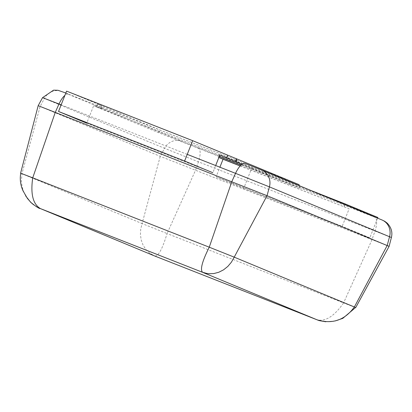 <?xml version="1.0" encoding="UTF-8"?>
<svg xmlns="http://www.w3.org/2000/svg" width="412" height="412" viewBox="0 0 412 412"><rect width="100%" height="100%" fill="white"/><g stroke="black" fill="none" stroke-linecap="round" stroke-linejoin="round"><path stroke-width="0.31" stroke-dasharray="2.06 1.54" d="M240.211 165.892L349.129 208.802L342.171 226.373L216.089 176.83L219.9 167.205M218.849 157.518L217.979 157.152L218.854 157.497M240.139 165.974L349.129 208.802M377.619 218.154L369.822 237.842L342.171 226.373M344.061 206.695L345.035 204.64M216.089 176.83L243.734 188.299L251.794 167.952L219.256 154.459L217.979 157.152M369.822 237.842L243.734 188.299M377.876 217.495L251.794 167.952M310.169 190.179L219.256 154.459M299.086 184.674L160.392 130.177L97.819 104.226L95.62 106.564L101.002 108.644L93.699 105.606L86.741 123.183L212.829 172.726L215.672 165.542M96.722 106.996L97.819 104.226L102.099 105.874L66.584 91.129M219.246 156.519L158.63 132.7L95.62 106.564M158.63 132.7L160.392 130.177M242.071 164.228L299.529 188.063L241.025 165.078M299.529 188.063L299.21 185.632M93.699 105.606L219.787 155.149M389.098 246.355L160.227 156.344L38.177 105.678M40.34 208.57L33.702 204.872M25.678 195.916L24.04 192.713L22.186 187.115L21.393 181.259L21.954 173.751L142.094 223.582L140.724 229.113L140.43 234.675L141.213 240.042L143.021 244.996L145.771 249.342L149.34 252.896L154.443 255.898M154.85 256.063C158.45 256.228 162.524 248.724 167.061 233.547L343.582 302.908C334.271 316.21 325.428 321.839 317.055 319.8M204.888 273.074L203.399 272.656M198.162 147.836A14.59 5.418 -68.5 0 1 198.414 161.813L164.532 148.289A14.59 13.545 112.5 0 1 181.759 141.29L374.683 217.196A14.59 5.418 -68.5 0 1 374.935 231.173L371.974 239.763L343.582 302.908L355.566 307.537M245.222 163.497L61.625 91.459A14.59 13.545 -67.5 0 0 44.393 98.453L164.532 148.289L160.227 156.344L142.094 223.582L167.061 233.547L195.458 170.403L198.414 161.813L391.395 237.513M20.739 173.231L21.954 173.751L40.093 106.512L44.393 98.453L42.56 97.649M100.523 108.433L101.62 105.663M374.683 217.196L261.625 170.048M65.838 93.014L68.67 94.127A14.59 5.418 111.5 0 0 64.905 95.368M61.156 104.828L187.244 154.371M61.625 91.459L181.759 141.29M101.002 108.644L102.099 105.874M335.162 320.953L325.758 321.772M150.663 253.792L153.382 255.455"/><path stroke-width="0.62" d="M218.854 157.497L240.211 165.892M219.9 167.205L223.047 159.259L218.849 157.518M223.047 159.259L240.139 165.974M345.035 204.64L345.338 204.002L377.876 217.495L377.619 218.154M345.338 204.002L310.169 190.179M192.667 140.672L66.584 91.129L58.525 111.477L184.612 161.02L192.667 140.672L299.086 184.674L299.21 185.632M212.829 172.726L184.612 161.02M58.525 111.477L86.741 123.183M215.672 165.542L219.787 155.149L242.071 164.228M241.025 165.078L219.246 156.519M236.519 161.926L236.514 158.723L235.417 161.494M65.838 93.014L57.917 90.269L53.56 90.156L42.554 97.654L38.177 105.678L267.043 195.69L389.098 246.355L391.4 237.508C392.698 232.167 391.276 227.352 387.136 223.067L384.695 221.259L381.981 219.967L261.841 170.135A14.59 13.545 112.5 0 1 269.422 186.873L391.395 237.513M202.601 272.322C199.938 269.788 202.153 261.409 209.255 247.19L32.733 177.83C30.406 193.923 32.96 204.177 40.397 208.585L39.923 208.395M33.702 204.872L30.679 202.302L25.678 195.916M40.34 208.57L154.85 256.063L40.397 208.585L202.431 272.255M203.399 272.656L317.055 319.8C332.371 324.471 344.808 320.201 354.361 306.986L234.222 257.155L231.431 262.145L227.826 266.42L223.572 269.824L218.844 272.234L213.854 273.553L208.807 273.738L204.888 273.074M355.566 307.537L354.361 306.986L387.182 245.521L389.556 236.709A14.59 13.545 112.5 0 0 382.001 219.972A14.59 13.545 112.5 0 0 381.759 219.879M64.905 95.368A14.59 5.418 111.5 0 0 59.019 103.989L55.296 112.27L32.733 177.83L20.739 173.231C19.719 179.138 20.456 184.967 22.959 190.699L27.413 198.445L30.91 202.441C35.973 206.608 39.135 208.657 40.397 208.585M234.222 257.155L209.255 247.19L231.817 181.63L235.54 173.349L269.422 186.873L267.043 195.69L234.222 257.155M226.61 157.976L227.707 155.206M245.222 163.497L261.625 170.048A14.59 13.545 112.5 0 1 261.841 170.135L245.186 163.487A14.59 5.418 111.5 0 0 235.54 173.349L187.244 154.371M42.56 97.649L61.156 104.828M325.758 321.772L319.012 320.577L154.85 256.063M355.577 307.517L342.815 318.342L335.162 320.953M153.382 255.455L154.969 256.11M206.886 273.45L202.441 272.234M20.6 173.158L38.177 105.678M355.716 307.579L389.098 246.355"/></g></svg>
